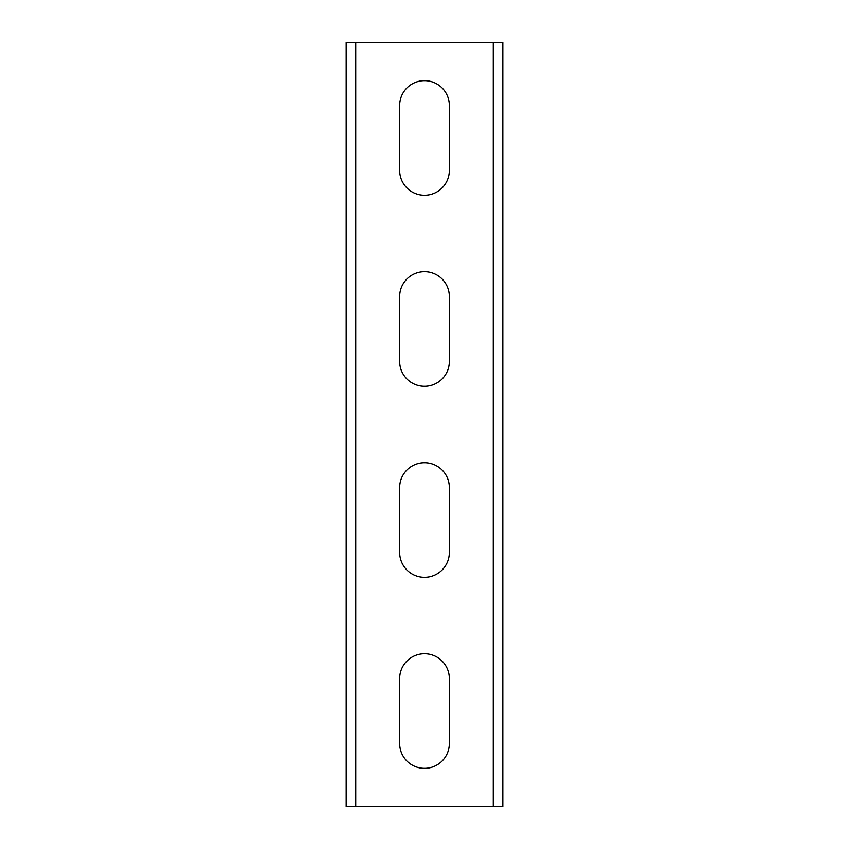 <?xml version="1.0" encoding="UTF-8"?>
<svg xmlns="http://www.w3.org/2000/svg" width="849" height="849" viewBox="0 0 849 849"><rect width="100%" height="100%" fill="white"/><g stroke="black" fill="none" stroke-linecap="round" stroke-linejoin="round"><path stroke-width="1.27" d="M502.82 42.45L502.82 806.55L346.18 806.55L346.18 42.45L502.82 42.45M399.667 678.563L399.667 743.512A24.833 24.833 0 0 0 424.5 768.345A24.833 24.833 0 0 0 449.333 743.512L449.333 678.563A24.833 24.833 0 0 0 424.5 653.73A24.833 24.833 0 0 0 399.667 678.563M399.667 487.538L399.667 552.487A24.833 24.833 0 0 0 424.5 577.32A24.833 24.833 0 0 0 449.333 552.487L449.333 487.538A24.833 24.833 0 0 0 424.5 462.705A24.833 24.833 0 0 0 399.667 487.538M399.667 296.513L399.667 361.462A24.833 24.833 0 0 0 424.5 386.295A24.833 24.833 0 0 0 449.333 361.462L449.333 296.513A24.833 24.833 0 0 0 424.5 271.68A24.833 24.833 0 0 0 399.667 296.513M399.667 105.488L399.667 170.437A24.833 24.833 0 0 0 424.5 195.27A24.833 24.833 0 0 0 449.333 170.437L449.333 105.488A24.833 24.833 0 0 0 424.5 80.655A24.833 24.833 0 0 0 399.667 105.488M493.269 42.45L493.269 806.55M355.731 42.45L355.731 806.55"/></g></svg>
